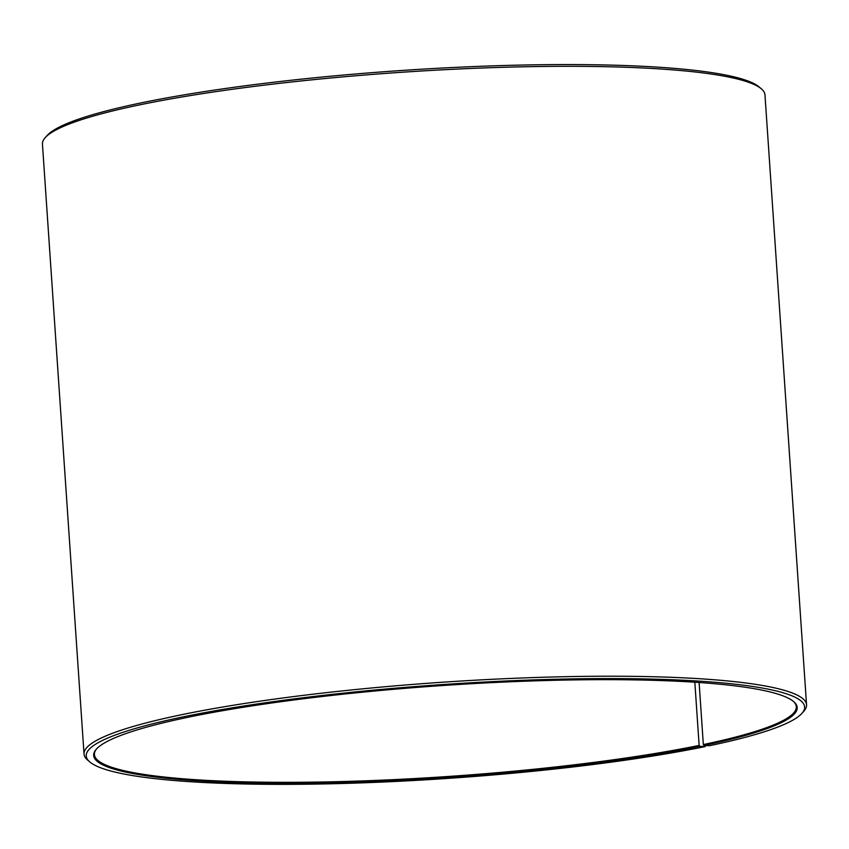 <?xml version="1.0" encoding="UTF-8"?>
<svg xmlns="http://www.w3.org/2000/svg" width="849" height="849" viewBox="0 0 849 849"><rect width="100%" height="100%" fill="white"/><g stroke="black" fill="none" stroke-linecap="round" stroke-linejoin="round"><path stroke-width="1.27" d="M96.712 748.765A351.751 45.91 176.1 0 0 94.43 754.57A351.751 45.91 176.1 0 0 316.231 782.088A351.751 45.91 176.1 0 0 699.141 745.433L694.832 682.225M705.912 745.518L705.169 746.6A360.029 46.992 176.1 0 1 335.578 783.669A360.029 46.992 176.1 0 1 89.782 761.914A360.029 46.992 176.1 0 1 181.399 717.225A360.029 46.992 176.1 0 1 596.518 678.606A360.029 46.992 176.1 0 1 801.923 713.362A360.029 46.992 176.1 0 1 709.456 745.709L704.001 745.411A352.579 46.016 176.1 0 0 793.719 701.645A352.579 46.016 176.1 0 0 550.088 680.41A352.579 46.016 176.1 0 0 186.865 717.511A352.579 46.016 176.1 0 0 96.319 749.189A352.579 46.016 176.1 0 0 294.688 783.245A352.579 46.016 176.1 0 0 699.799 746.282L699.141 745.433M801.923 713.362L803.833 711.207A362.099 47.268 176.1 0 0 806.55 704.787A362.099 47.268 176.1 0 0 575.293 676.504A362.099 47.268 176.1 0 0 179.744 715.091A362.099 47.268 176.1 0 0 84.03 754.05A362.099 47.268 176.1 0 0 87.596 760.035L89.782 761.914M806.55 704.787L764.97 94.876A362.099 47.268 176.1 0 0 761.404 88.88A362.099 47.268 176.1 0 0 511.194 67.082A362.099 47.268 176.1 0 0 138.164 105.18A362.099 47.268 176.1 0 0 45.167 137.708A362.099 47.268 176.1 0 0 42.45 144.139L84.03 754.05M761.404 88.88L759.218 87.012A360.029 46.992 176.1 0 0 510.44 65.331A360.029 46.992 176.1 0 0 139.544 103.217A360.029 46.992 176.1 0 0 47.077 135.564L45.167 137.708M705.169 746.6L699.799 746.282M704.001 745.411L703.333 744.562A351.751 45.91 176.1 0 0 796.309 706.718A351.751 45.91 176.1 0 0 793.274 701.274M703.333 744.562L699.109 682.511"/></g></svg>
